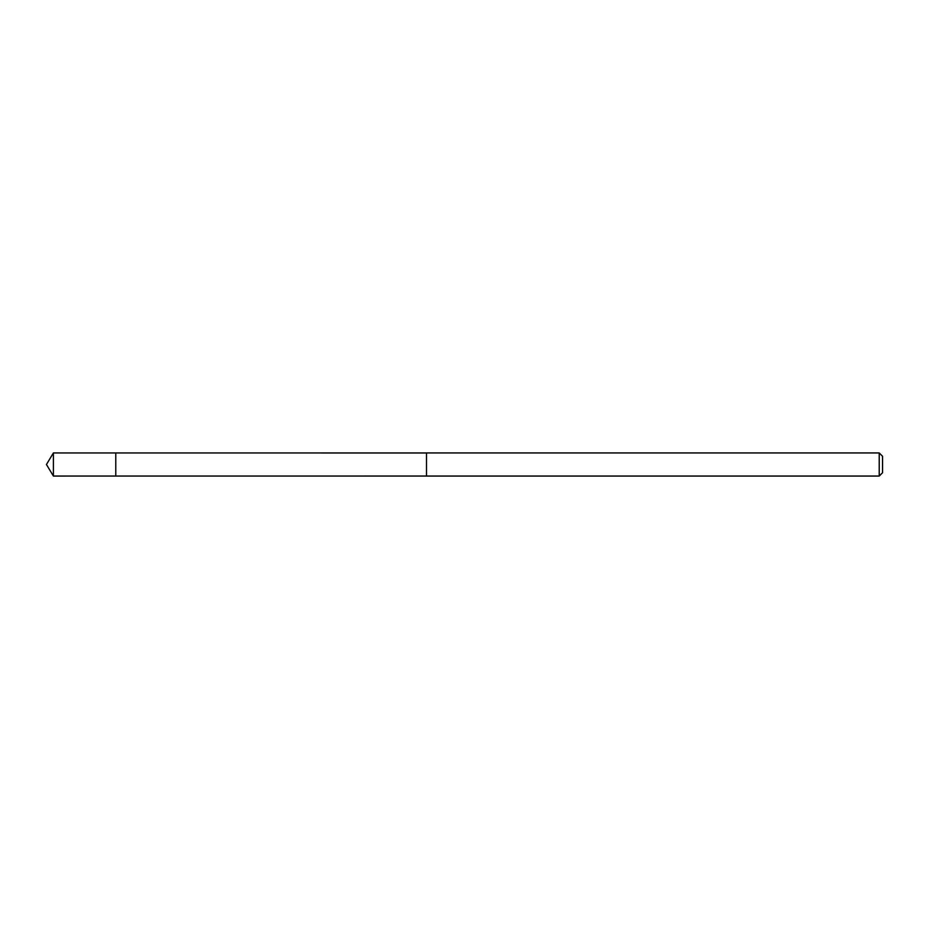 <?xml version="1.0" encoding="UTF-8"?>
<svg xmlns="http://www.w3.org/2000/svg" width="929" height="929" viewBox="0 0 929 929"><rect width="100%" height="100%" fill="white"/><g stroke="black" fill="none" stroke-linecap="round" stroke-linejoin="round"><path stroke-width="0.7" stroke-dasharray="4.64 3.48" d="M115.777 455.291L115.777 476.043L115.777 455.291M53.394 476.054L53.394 452.946M426.492 455.315L426.492 476.054L426.492 455.315M879.217 476.054L879.217 452.946M882.55 472.722L882.55 456.278"/><path stroke-width="1.39" d="M115.777 476.043L115.777 452.957L53.394 452.946L53.394 476.054L115.777 476.043L115.777 452.957L426.492 452.969L426.492 476.031L53.394 476.054L46.45 464.5L53.394 476.054M426.492 473.709L426.492 476.054L879.217 476.054L879.217 452.946L426.492 452.946L426.492 473.709M879.217 452.946L882.55 456.278L882.55 472.722L879.217 476.054M46.45 464.5L53.394 452.946"/></g></svg>
